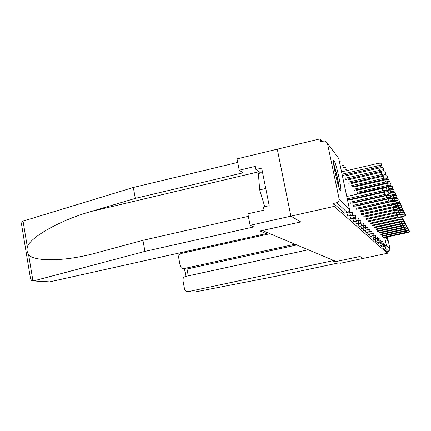 <?xml version="1.0" encoding="UTF-8"?>
<svg xmlns="http://www.w3.org/2000/svg" width="431" height="431" viewBox="0 0 431 431"><rect width="100%" height="100%" fill="white"/><g stroke="black" fill="none" stroke-linecap="round" stroke-linejoin="round"><path stroke-width="0.65" d="M386.165 237.217L387.388 241.026L386.919 237.05M334.073 160.817L333.885 160.634C331.687 158.64 338.222 188.918 340.345 190.545L340.485 190.658C342.57 192.231 336.315 163.16 334.073 160.817M308.251 249.775L185.535 276.443C183.622 277.068 182.76 278.415 182.943 280.479L184.522 288.953C184.996 290.731 186.122 291.642 187.9 291.679L194.645 292.051L275.468 276.363L339.197 262.786L340.366 263.276L363.247 258.401L359.933 256.467L336.218 261.531L262.425 230.515L300.8 221.933L290.898 216.146L277.295 149.185L320.077 138.879L320.686 141.804L323.848 141.05L325.513 141.115L327.431 143.264L339.159 199.02L349.46 209.186L338.723 158.425L327.431 143.264M322.07 141.476L320.077 138.879M344.461 213.14L333.594 203.4L334.219 206.379L290.898 216.146L277.295 149.185L237.007 158.883L239.248 170.229L243.132 172.788L135.307 198.384L91.065 211.497C60.189 220.176 29.766 237.459 27.347 247.033C26.679 249.91 27.099 252.458 28.613 254.673C33.677 261.525 63.001 261.639 92.784 253.875L142.936 240.32L248.342 216.335M344.396 213.156L347.305 212.505L336.789 202.678L333.594 203.4M336.789 202.678C338.567 202.085 339.359 200.868 339.159 199.02M334.558 260.836L334.774 261.849L359.944 256.477L363.247 258.401L387.35 253.272L334.219 206.379M387.41 236.942L390.071 249.253L388.767 251.251L386.995 251.629L387.35 253.272M381.834 246.947L381.376 245.411M386.995 251.629L383.218 248.218L382.798 246.742M378.844 244.248L378.348 242.578M375.59 241.301L375.045 239.48M372.028 238.084L371.43 236.086M368.122 234.55L367.46 232.347M363.812 230.655L363.08 228.209M359.034 226.329L358.215 223.608M353.706 221.512L352.79 218.463M347.731 216.103L346.696 212.661M350.807 218.889L349.832 215.651M356.442 223.991L355.58 221.108M361.485 228.549L360.715 225.973M366.021 232.654L365.326 230.332M370.121 236.36L369.496 234.265M375.072 237.206L375.358 237.142L375.961 239.28L373.833 239.744L373.278 237.82M377.254 242.804L376.732 241.064M380.368 245.622L379.894 244.027M347.51 199.957L383.234 191.876L387.011 190.507C386.876 190.125 385.411 190.227 382.615 190.809L382.108 188.476C384.905 187.894 386.37 187.803 386.51 188.191L386.984 190.383M346.777 196.498L382.108 188.476M347.267 198.815L382.615 190.809M342.338 175.514L377.895 167.271C380.067 166.738 381.316 166.247 381.64 165.79C381.489 165.337 380.018 165.402 377.233 165.983L376.732 163.672C379.517 163.085 380.988 163.026 381.139 163.489L381.607 165.644M377.233 165.983L342.047 174.151M376.732 163.672L341.562 171.85M333.745 164.761L334.17 165.924C336.482 173.343 338.017 180.352 338.788 186.957M339.213 188.18C338.265 180.535 336.509 172.626 333.95 164.448L333.599 163.473M262.576 172.535L258.368 173.526L259.699 189.877L264.753 206.697M265.771 188.466L259.699 189.877M135.307 198.384L133.324 187.474L22.811 221.195L21.792 222.585L21.582 224.594L30.542 278.835L31.749 280.624L34.022 280.796L144.951 251.397L142.936 240.32M133.324 187.474L237.707 162.417M144.951 251.397L253.832 226.905L250.115 225.343L290.898 216.146L300.768 221.911L260.033 231.027L266.261 233.597L49.587 281.885L47.679 281.901M266.261 233.597L265.943 231.997M250.115 225.343L247.847 213.824L264.036 210.129L263.411 207.004L269.219 205.673L261.692 168.128L255.928 169.496L260.755 172.966M255.928 169.496L255.308 166.404L239.248 170.229M194.645 292.051L193.282 292.051M270.016 233.704L181.241 253.471C179.339 254.101 178.477 255.448 178.66 257.501L180.228 265.922C180.659 267.597 181.704 268.497 183.374 268.621L185.519 268.949M295.041 244.226L184.059 268.545M332.112 259.801L332.323 260.841L188.369 291.615M334.774 261.849L332.323 260.841M296.803 244.964L186.995 269.003L188.277 275.845M350.672 203.243L385.298 195.437L388.972 194.122C388.837 193.767 387.421 193.869 384.716 194.435L384.226 192.172C386.93 191.612 388.347 191.509 388.482 191.876L388.951 194.015M349.967 199.919L384.226 192.172M350.446 202.166L384.716 194.435M353.652 206.336L387.237 198.793L390.815 197.527C390.685 197.193 389.312 197.301 386.688 197.845L386.214 195.652C388.832 195.108 390.211 195.006 390.341 195.345L390.793 197.425M352.973 203.141L386.214 195.652M353.436 205.318L386.688 197.845M356.459 209.25L389.069 201.956L392.555 200.738C392.425 200.426 391.095 200.534 388.552 201.061L388.089 198.928C390.631 198.4 391.962 198.298 392.091 198.616L392.533 200.647M355.801 206.174L388.089 198.928M356.254 208.297L388.552 201.061M359.109 212.014L390.804 204.94L394.198 203.771C394.074 203.48 392.776 203.588 390.314 204.095L389.861 202.026C392.329 201.514 393.622 201.406 393.745 201.708L394.176 203.685M358.473 209.046L389.861 202.026M358.915 211.109L390.314 204.095M361.614 214.622L392.442 207.769L395.75 206.643C395.631 206.363 394.37 206.476 391.978 206.972L391.537 204.951C393.929 204.456 395.189 204.348 395.313 204.633L395.733 206.557M361.006 211.761L391.537 204.951M361.431 213.765L391.978 206.972M345.646 179.511L380.115 171.56C382.227 171.042 383.439 170.574 383.757 170.143C383.606 169.717 382.184 169.782 379.49 170.347L379 168.106C381.699 167.54 383.121 167.476 383.267 167.907L383.725 170.008M379.49 170.347L345.371 178.229M379 168.106L344.902 175.999M348.76 183.283L382.2 175.6L385.745 174.237C385.6 173.838 384.226 173.909 381.613 174.458L381.139 172.276C383.752 171.732 385.125 171.662 385.271 172.066L385.718 174.113M381.613 174.458L348.501 182.076M381.139 172.276L348.043 179.91M351.691 186.838L384.172 179.409L387.625 178.1C387.48 177.723 386.144 177.804 383.617 178.332L383.154 176.214C385.686 175.681 387.022 175.611 387.162 175.988L387.598 177.987M383.617 178.332L351.448 185.702M383.154 176.214L351.001 183.595M354.465 190.206L386.031 183.008L389.398 181.747C389.258 181.397 387.965 181.478 385.508 181.99L385.055 179.932C387.512 179.415 388.81 179.339 388.951 179.695L389.371 181.645M385.508 181.99L354.234 189.128M385.055 179.932L353.797 187.076M357.089 193.39L387.792 186.413L391.073 185.201C390.939 184.872 389.678 184.953 387.297 185.449L386.86 183.444C389.241 182.949 390.502 182.868 390.637 183.202L391.052 185.104M387.297 185.449L356.868 192.371M386.86 183.444L356.448 190.373M363.99 217.1L393.993 210.447L397.22 209.358C397.102 209.1 395.879 209.207 393.551 209.692L393.126 207.726C395.448 207.241 396.676 207.133 396.795 207.403L397.204 209.283M363.398 214.336L393.126 207.726M363.812 216.287L393.551 209.692M386.946 190.211L392.663 188.476C392.533 188.164 391.31 188.245 388.988 188.73L388.563 186.774C390.879 186.294 392.108 186.208 392.242 186.526L392.646 188.385M388.988 188.73L386.736 189.241M388.563 186.774L358.953 193.497M366.242 219.454L395.464 212.989L398.621 211.939L395.049 212.273L394.629 210.355L398.201 210.032L398.605 211.869M365.671 216.777L394.629 210.355M366.075 218.684L395.049 212.273M388.778 193.223L394.171 191.579C394.047 191.283 392.851 191.369 390.599 191.838L390.179 189.936C392.436 189.468 393.627 189.381 393.762 189.683L394.155 191.493M390.599 191.838L388.573 192.296M390.179 189.936L386.812 190.696M368.381 221.69L396.865 215.408L399.946 214.39L396.466 214.724L396.062 212.855L399.537 212.526L399.93 214.32M368.225 220.958L396.466 214.724M390.502 196.083L395.61 194.532C395.48 194.252 394.322 194.338 392.124 194.796L391.72 192.937C393.912 192.479 395.076 192.393 395.2 192.679L395.588 194.451M392.124 194.796L390.276 195.211M391.72 192.937L388.854 193.584M370.418 223.818L398.196 217.703L401.207 216.723L397.818 217.052L397.43 215.274M398.292 215.053L400.808 214.902L404.93 213.722L399.828 214.498M370.267 223.118L397.818 217.052M392.135 198.804L396.973 197.339C396.849 197.075 395.717 197.161 393.578 197.608L393.18 195.793C395.319 195.351 396.45 195.259 396.574 195.529L396.956 197.263M393.578 197.608L366.124 203.771M393.18 195.793L390.567 196.38M372.352 225.844L399.462 219.896L402.409 218.943L399.106 219.271L398.734 217.58M400 217.24L402.021 217.165L402.398 218.883M372.212 225.181L399.106 219.271M393.099 201.536L398.271 200.011L394.963 200.286L394.575 198.513L397.883 198.244L398.255 199.941M394.963 200.286L392.458 200.846M394.575 198.513L392.188 199.047M374.2 227.778L400.674 221.981L403.556 221.06L400.329 221.389L399.979 219.778M401.514 219.352L403.179 219.325L403.545 221.001M374.065 227.142L400.329 221.389M392.856 204.396L399.51 202.559L396.278 202.834L395.9 201.105L399.133 200.835L399.494 202.495M396.278 202.834L394.101 203.324M395.9 201.105L393.697 201.6M375.967 229.626L401.827 223.975L404.65 223.08L401.503 223.409L401.164 221.868M402.899 221.383L404.278 221.383L404.639 223.026M375.837 229.023L401.503 223.409M395.706 206.444L400.69 204.994L397.538 205.275L397.172 203.583L400.324 203.308L400.679 204.935M397.538 205.275L395.55 205.716M397.172 203.583L371.597 209.283M377.653 231.393L402.931 225.882L405.695 225.009L402.619 225.343L402.295 223.872M404.181 223.333L405.334 223.35L405.684 224.96M377.529 230.817L402.619 225.343M397.08 208.696L401.821 207.322L398.745 207.602L398.379 205.948L401.46 205.673L401.811 207.263M398.745 207.602L396.929 208.006M398.379 205.948L395.728 206.535M379.264 233.085L403.987 227.703L406.697 226.857L403.691 227.185L403.384 225.779M405.372 225.197L406.341 225.235L406.686 226.808M379.145 232.53L403.691 227.185M399.629 212.93L403.939 211.68L400.997 211.96L400.647 210.376L398.389 210.878L402.904 209.547L399.893 209.827L399.542 208.211L402.549 207.936L402.893 209.493M399.893 209.827L398.239 210.193M399.542 208.211L397.091 208.755M380.805 234.706L405 229.448L407.651 228.624L404.714 228.953L404.418 227.606M406.487 226.992L407.306 227.04L407.645 228.581M380.692 234.173L404.714 228.953M400.647 210.376L403.594 210.102L403.928 211.632M400.997 211.96L399.009 212.402M382.286 236.258L405.97 231.124L408.572 230.321L405.695 230.65L405.409 229.357M407.537 228.716L408.227 228.764L408.561 230.278M382.173 235.746L405.695 230.65M402.101 212.37L404.59 212.176L404.919 213.674M383.703 237.745L406.896 232.729L409.45 231.948L406.632 232.271L406.363 231.032M408.518 230.369L409.116 230.423L409.439 231.91M383.595 237.26L406.632 232.271M403.572 214.272L405.549 214.169L405.873 215.64M400.2 217.208L405.883 215.683L401.137 216.389M344.417 213.167L347.305 212.505C348.927 211.971 349.643 210.867 349.46 209.186L349.476 209.245M338.739 158.511L337.398 156.647M384.711 237.529L386.472 245.702L390.071 249.253M388.767 251.251L385.088 247.82L383.218 248.218M384.764 245.918L386.472 245.702L385.088 247.82L384.614 246.079M346.81 213.205L349.638 212.575L349.293 210.931M349.487 209.321C349.622 210.958 348.9 212.025 347.327 212.521L347.364 212.488M342.166 163.107L339.714 163.101M352.596 212.321L349.638 212.575L350.548 215.473M349.924 216.082L352.671 215.468L352.375 214.056M352.86 218.792L355.532 218.199L355.273 216.987M355.629 221.351L358.226 220.774L358.01 219.74M358.253 223.77L360.779 223.215L360.591 222.331M360.731 226.059L363.193 225.521L363.037 224.777M363.085 228.236L365.483 227.708L365.353 227.089M366.592 230.019L367.659 229.788L367.546 229.27M368.947 231.932L369.728 231.759L369.636 231.345M371.118 233.769L371.694 233.64L371.624 233.311M373.149 235.525L373.515 235.181M377.524 236.894L375.32 236.964M345.393 167.433L343.081 167.427M355.537 215.22L352.671 215.468L353.544 218.28M358.306 217.946L355.532 218.199L356.367 220.92M360.919 220.521L358.226 220.774L359.034 223.42M359.007 226.35L361.528 225.796C362.924 225.354 363.543 224.411 363.387 222.962L360.779 223.215L361.555 225.774M356.469 182.34L354.756 182.458M361.464 228.565L363.92 228.026C365.278 227.6 365.881 226.679 365.73 225.268L363.193 225.521L363.942 228.01M359.034 185.723L357.294 185.734M367.95 227.455L365.483 227.708L366.205 230.132M361.356 188.832L361.011 188.713M370.057 229.534L367.659 229.788L368.338 232.158L369.685 231.285L370.089 229.739M372.061 231.506L369.728 231.759L370.38 234.071L371.694 233.225L372.093 231.722M373.973 233.392L371.694 233.64L372.346 235.876M372.012 238.095L374.41 237.567L375.498 236.738L375.784 235.159L373.569 235.434L374.205 237.616M377.561 237.131L375.972 239.27M379.183 238.532L377.071 238.774L377.669 240.854M380.772 240.094L378.704 240.336L379.285 242.367M382.286 241.592L380.271 241.834L380.832 243.817M383.741 243.025L381.834 243.251M380.357 245.632L382.308 245.212L381.78 243.305M383.779 243.283L382.319 245.207M385.136 244.399L383.331 244.614M381.818 246.952L383.73 246.543L383.224 244.722M385.169 244.663L383.741 246.537M23.037 221.033L27.347 247.033M28.613 254.673L32.955 280.915M34.022 280.796L49.587 281.885M259.026 171.721L91.065 211.497M402.053 214.002L401.714 212.467M403.066 215.963L402.743 214.487M340.452 161.119L339.262 160.968M347.688 216.125L350.511 215.5C352.03 215.026 352.73 214.002 352.612 212.418M343.728 165.504L342.645 165.353M350.769 218.91L353.512 218.301C354.977 217.849 355.656 216.863 355.553 215.338M346.815 169.636L345.829 169.485M353.673 221.534L356.335 220.941C357.752 220.51 358.414 219.557 358.328 218.086M356.415 224.007L359.007 223.436C360.44 222.983 361.076 222.013 360.914 220.527M363.791 230.671L367.061 229.755L367.805 228.823L367.977 227.649M366 232.665L368.338 232.158M368.106 234.566L370.38 234.071M370.105 236.371L373.138 235.536L373.828 234.69L374.006 233.613M375.573 241.312L377.653 240.864L379.215 238.774M377.238 242.815L379.269 242.378L380.805 240.342M378.833 244.253L380.821 243.827L382.324 241.845M33.386 280.904L48.892 281.987M183.374 268.621L186.337 269.079M185.88 276.368L184.463 268.788M187.9 291.679L194.149 292.116M401.196 216.658L400.808 214.902"/></g></svg>
